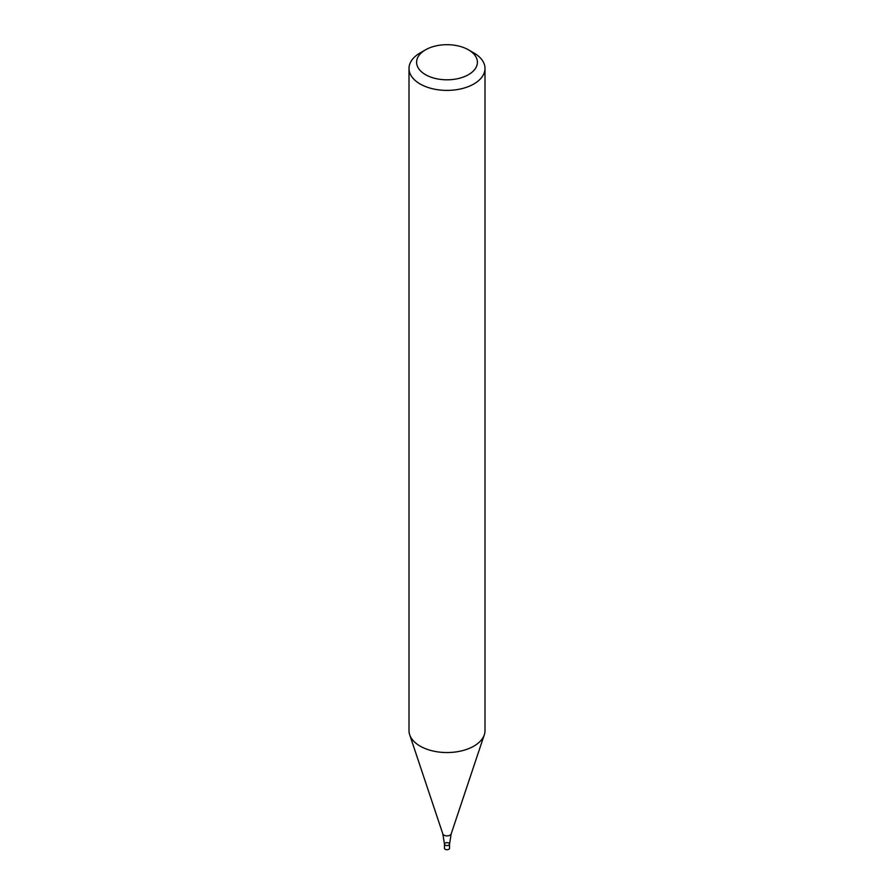 <?xml version="1.0" encoding="UTF-8"?>
<svg xmlns="http://www.w3.org/2000/svg" width="894" height="894" viewBox="0 0 894 894"><rect width="100%" height="100%" fill="white"/><g stroke="black" fill="none" stroke-linecap="round" stroke-linejoin="round"><path stroke-width="1.34" d="M468.501 49.84L473.876 52.947A37.995 21.937 180 0 1 484.995 68.458A37.995 21.937 180 0 1 473.865 83.969A37.995 21.937 180 0 1 432.461 88.73A37.995 21.937 180 0 1 409.005 68.458A37.995 21.937 180 0 1 420.124 52.947L425.499 49.84A30.396 17.556 180 0 1 468.501 49.84A30.396 17.556 180 0 1 468.501 74.66A30.396 17.556 180 0 1 425.499 74.66A30.396 17.556 180 0 1 425.499 49.84M409.005 68.458L409.005 730.61A37.995 21.937 -0 0 0 409.687 734.767A37.995 21.937 -0 0 0 420.135 746.121A37.995 21.937 -0 0 0 473.865 746.121A37.995 21.937 -0 0 0 484.313 734.767A37.995 21.937 -0 0 0 484.995 730.61L484.995 68.458M449.537 844.126L449.537 848.261A2.537 1.464 -0 0 1 447.972 849.613A2.537 1.464 -0 0 1 445.212 849.3A2.537 1.464 -0 0 1 444.463 848.261L444.463 844.126A2.537 1.464 -0 0 0 445.212 845.165A2.537 1.464 -0 0 0 447.972 845.478A2.537 1.464 -0 0 0 449.537 844.126A2.537 1.464 -0 0 0 447 842.662A2.537 1.464 -0 0 0 444.463 844.126A2.537 1.464 -0 0 0 445.212 845.165A2.537 1.464 -0 0 0 447.972 845.478A2.537 1.464 -0 0 0 449.537 844.126L451.179 833.89L484.313 734.767M444.463 844.126L442.821 833.89A4.258 2.458 -0 0 0 443.983 835.164A4.258 2.458 -0 0 0 448.252 835.778A4.258 2.458 -0 0 0 451.179 833.89M442.821 833.89L409.687 734.767"/></g></svg>
